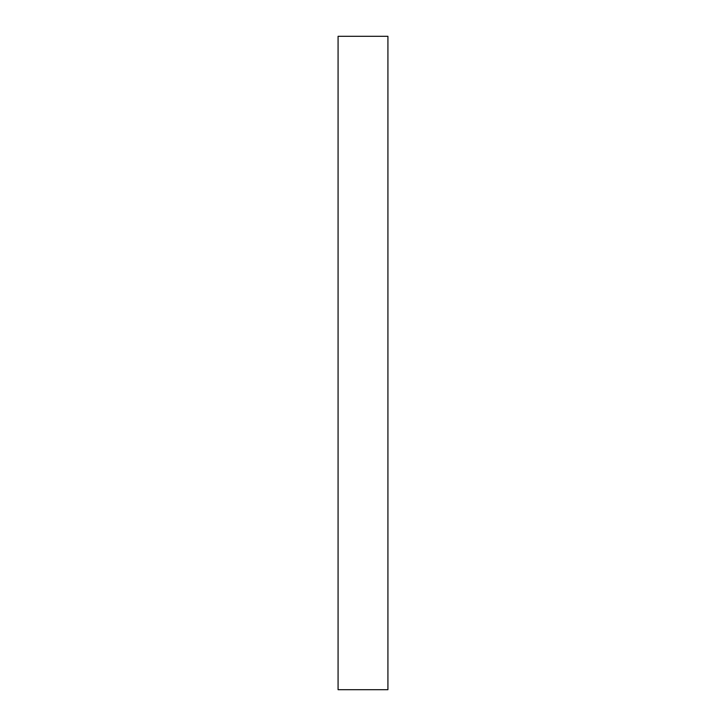 <?xml version="1.0" encoding="UTF-8"?>
<svg xmlns="http://www.w3.org/2000/svg" width="726" height="726" viewBox="0 0 726 726"><rect width="100%" height="100%" fill="white"/><g stroke="black" fill="none" stroke-linecap="round" stroke-linejoin="round"><path stroke-width="1.09" d="M338.08 36.3L338.08 689.7L387.92 689.7L387.92 36.3L338.08 36.3"/></g></svg>
